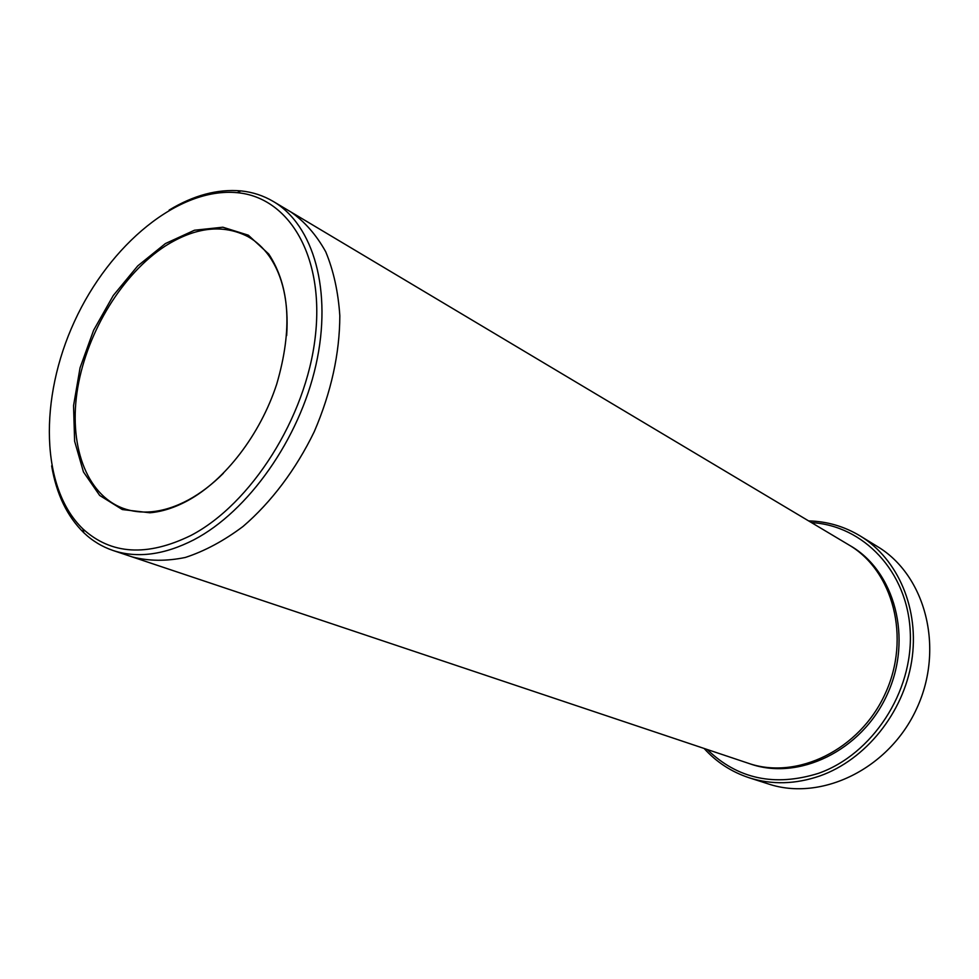 <?xml version="1.0" encoding="UTF-8"?>
<svg xmlns="http://www.w3.org/2000/svg" width="979" height="979" viewBox="0 0 979 979"><rect width="100%" height="100%" fill="white"/><g stroke="black" fill="none" stroke-linecap="round" stroke-linejoin="round"><path stroke-width="1.47" d="M707.242 749.498C737.554 778.966 774.585 786.92 818.334 773.386C872.252 754.576 913.297 691.92 910.237 631.7C907.57 571.381 863.245 525.466 811.469 522.602M290.053 211.464L848.707 544.826C893.166 570.586 911.119 637.929 885.151 693.83C859.66 749.951 796.869 780.214 748.372 763.277L131.492 556.672M190.893 535.476C251.126 504.112 306.011 417.654 315.226 337.204C324.795 256.608 289.184 197.391 237.297 192.692C178.765 187.05 109.66 244.493 74.465 321.455C39.013 398.294 40.457 488.154 82.872 528.88C111.08 554.665 147.095 556.855 190.893 535.476M51.654 465.882C56.39 494.089 67.135 516.41 83.9 532.821C92.381 540.885 102.097 546.771 113.062 550.492C137.354 558.495 164.313 554.922 193.94 539.772C248.262 511.356 299.354 439.179 315.936 365.008C332.64 290.787 313.525 225.072 273.361 201.503C263.4 195.616 252.594 192.08 240.956 190.893C217.583 188.874 193.646 195.262 169.171 210.057M286.676 335.503C288.805 302.23 282.882 275.637 268.895 255.715C262.984 247.54 256.033 241.189 248.017 236.661C222.992 223.885 195.384 227.018 165.218 246.072C122.681 273.704 87.437 331.196 77.782 387.476C68.138 443.683 85.589 494.505 123.219 508.358C131.871 511.491 141.233 512.629 151.28 511.784C163.395 510.708 175.865 506.706 188.666 499.792C200.646 493.245 212.223 484.409 223.383 473.285M132.202 556.904C148.686 561.175 166.393 561.359 185.337 557.455C204.66 551.14 223.885 540.812 243.025 526.469C271.146 502.362 295.988 469.406 314.283 431.617C331.183 392.261 339.701 353.639 339.823 315.752C338.232 291.889 333.533 270.571 325.738 251.799C316.352 234.887 304.677 221.572 290.702 211.856C304.677 221.572 316.352 234.887 325.738 251.799C333.533 270.571 338.232 291.889 339.823 315.752C339.701 353.639 331.183 392.261 314.283 431.617C296.001 469.406 271.146 502.362 243.025 526.482C223.885 540.812 204.66 551.14 185.337 557.455C166.393 561.359 148.686 561.175 132.202 556.904L113.062 550.492M704.097 748.445C716.506 762.176 731.533 771.954 749.18 777.779C771.88 784.95 795.462 784.338 819.912 775.931C865.546 759.79 903.421 713.006 911.657 661.241C919.93 609.452 898.11 559.046 860.247 535.99C844.326 526.396 827.12 521.366 808.617 520.901M860.247 535.99L877.355 546.49C925.363 575.089 944.833 647.963 916.785 708.368C889.238 769.004 821.271 801.703 768.295 783.922L749.18 777.779M187.687 500.673C224.925 480.432 260.255 434.652 276.727 384.086C292.599 329.776 289.943 286.431 268.772 254.05L248.348 235.205L222.869 227.214L194.491 230.224L165.427 243.551L137.733 265.909L113.27 295.511L93.617 330.253L80.058 367.798L73.547 405.649L74.624 441.223L83.46 471.951L99.662 495.435L122.326 509.557L149.934 512.776C162.171 511.699 174.764 507.66 187.687 500.673M849.686 545.413C894.733 570.757 913.236 638.504 887.109 694.735C861.471 751.199 798.02 781.291 749.449 763.632M82.872 528.88L83.9 532.821M237.297 192.692L240.956 190.893M290.702 211.856L273.361 201.503M268.895 255.715L268.772 254.05M151.28 511.784L149.934 512.776"/></g></svg>
